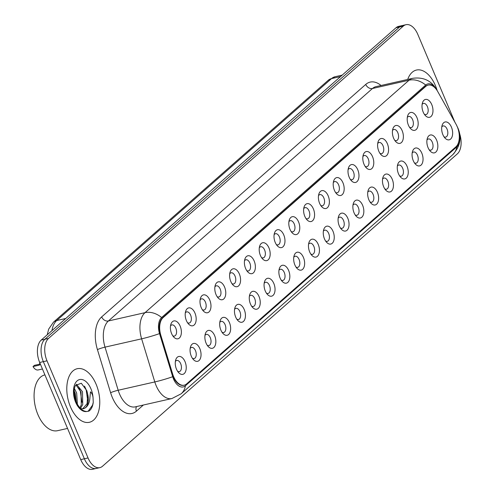 <?xml version="1.0" encoding="UTF-8"?>
<svg xmlns="http://www.w3.org/2000/svg" width="494" height="494" viewBox="0 0 494 494"><rect width="100%" height="100%" fill="white"/><g stroke="black" fill="none" stroke-linecap="round" stroke-linejoin="round"><path stroke-width="0.74" d="M408.415 125.167A9.158 5.236 -102.8 0 1 407.667 115.818A9.158 5.236 -102.8 0 1 416.961 117.646A9.158 5.236 -102.8 0 1 417.084 128.409A9.158 5.236 -102.8 0 1 410.576 128.613A9.158 5.236 -102.8 0 1 408.415 125.167M409.532 127.279A5.724 3.273 77.2 0 0 411.206 127.613A5.724 3.273 77.2 0 0 412.614 119.678A5.724 3.273 77.2 0 0 408.674 116.448A5.724 3.273 77.2 0 0 407.303 117.473M393.613 138.197A9.158 5.236 -102.8 0 1 392.872 128.848A9.158 5.236 -102.8 0 1 402.159 130.675A9.158 5.236 -102.8 0 1 402.289 141.438A9.158 5.236 -102.8 0 1 395.774 141.642A9.158 5.236 -102.8 0 1 393.613 138.197M394.731 140.308A5.724 3.273 77.2 0 0 396.41 140.642A5.724 3.273 77.2 0 0 397.812 132.707A5.724 3.273 77.2 0 0 393.872 129.477A5.724 3.273 77.2 0 0 392.502 130.502M378.812 151.226A9.158 5.236 -102.8 0 1 378.071 141.877A9.158 5.236 -102.8 0 1 387.364 143.705A9.158 5.236 -102.8 0 1 387.487 154.468A9.158 5.236 -102.8 0 1 380.979 154.671A9.158 5.236 -102.8 0 1 378.812 151.226M379.935 153.338A5.724 3.273 77.2 0 0 381.609 153.671A5.724 3.273 77.2 0 0 383.011 145.736A5.724 3.273 77.2 0 0 379.071 142.507A5.724 3.273 77.2 0 0 377.706 143.532M364.01 164.255A9.158 5.236 -102.8 0 1 363.269 154.906A9.158 5.236 -102.8 0 1 372.562 156.734A9.158 5.236 -102.8 0 1 372.686 167.497A9.158 5.236 -102.8 0 1 366.178 167.701A9.158 5.236 -102.8 0 1 364.01 164.255M365.134 166.367A5.724 3.273 77.2 0 0 366.807 166.7A5.724 3.273 77.2 0 0 368.215 158.765A5.724 3.273 77.2 0 0 364.276 155.536A5.724 3.273 77.2 0 0 362.905 156.561M349.215 177.284A9.158 5.236 -102.8 0 1 348.468 167.935A9.158 5.236 -102.8 0 1 357.761 169.763A9.158 5.236 -102.8 0 1 357.884 180.526A9.158 5.236 -102.8 0 1 351.376 180.73A9.158 5.236 -102.8 0 1 349.215 177.284M350.332 179.396A5.724 3.273 77.2 0 0 352.006 179.73A5.724 3.273 77.2 0 0 353.414 171.795A5.724 3.273 77.2 0 0 349.474 168.565A5.724 3.273 77.2 0 0 348.103 169.59M334.413 190.314A9.158 5.236 -102.8 0 1 333.672 180.965A9.158 5.236 -102.8 0 1 342.959 182.792A9.158 5.236 -102.8 0 1 343.089 193.555A9.158 5.236 -102.8 0 1 336.575 193.759A9.158 5.236 -102.8 0 1 334.413 190.314M335.531 192.425A5.724 3.273 77.2 0 0 337.211 192.759A5.724 3.273 77.2 0 0 338.612 184.824A5.724 3.273 77.2 0 0 334.673 181.594A5.724 3.273 77.2 0 0 333.302 182.619M319.612 203.343A9.158 5.236 -102.8 0 1 318.871 193.994A9.158 5.236 -102.8 0 1 328.164 195.815A9.158 5.236 -102.8 0 1 328.288 206.585A9.158 5.236 -102.8 0 1 321.779 206.788A9.158 5.236 -102.8 0 1 319.612 203.343M320.736 205.455A5.724 3.273 77.2 0 0 322.409 205.788A5.724 3.273 77.2 0 0 323.811 197.853A5.724 3.273 77.2 0 0 319.871 194.624A5.724 3.273 77.2 0 0 318.507 195.643M304.81 216.372A9.158 5.236 -102.8 0 1 304.069 207.023A9.158 5.236 -102.8 0 1 313.363 208.845A9.158 5.236 -102.8 0 1 313.486 219.614A9.158 5.236 -102.8 0 1 306.978 219.818A9.158 5.236 -102.8 0 1 304.81 216.372M305.934 218.484A5.724 3.273 77.2 0 0 307.608 218.817A5.724 3.273 77.2 0 0 309.016 210.882A5.724 3.273 77.2 0 0 305.076 207.653A5.724 3.273 77.2 0 0 303.705 208.672M290.015 229.401A9.158 5.236 -102.8 0 1 289.268 220.052A9.158 5.236 -102.8 0 1 298.561 221.874A9.158 5.236 -102.8 0 1 298.685 232.643A9.158 5.236 -102.8 0 1 292.176 232.847A9.158 5.236 -102.8 0 1 290.015 229.401M291.133 231.513A5.724 3.273 77.2 0 0 292.806 231.84A5.724 3.273 77.2 0 0 294.214 223.912A5.724 3.273 77.2 0 0 290.274 220.682A5.724 3.273 77.2 0 0 288.904 221.701M275.214 242.431A9.158 5.236 -102.8 0 1 274.473 233.082A9.158 5.236 -102.8 0 1 283.76 234.903A9.158 5.236 -102.8 0 1 283.889 245.672A9.158 5.236 -102.8 0 1 277.375 245.876A9.158 5.236 -102.8 0 1 275.214 242.431M276.331 244.542A5.724 3.273 77.2 0 0 278.011 244.87A5.724 3.273 77.2 0 0 279.413 236.941A5.724 3.273 77.2 0 0 275.473 233.711A5.724 3.273 77.2 0 0 274.102 234.73M260.412 255.46A9.158 5.236 -102.8 0 1 259.671 246.111A9.158 5.236 -102.8 0 1 268.964 247.932A9.158 5.236 -102.8 0 1 269.088 258.702A9.158 5.236 -102.8 0 1 262.573 258.905A9.158 5.236 -102.8 0 1 260.412 255.46M261.53 257.572A5.724 3.273 77.2 0 0 263.209 257.899A5.724 3.273 77.2 0 0 264.611 249.97A5.724 3.273 77.2 0 0 260.671 246.741A5.724 3.273 77.2 0 0 259.307 247.76M245.611 268.489A9.158 5.236 -102.8 0 1 244.87 259.14A9.158 5.236 -102.8 0 1 254.163 260.962A9.158 5.236 -102.8 0 1 254.287 271.731A9.158 5.236 -102.8 0 1 247.778 271.935A9.158 5.236 -102.8 0 1 245.611 268.489M246.734 270.601A5.724 3.273 77.2 0 0 248.408 270.928A5.724 3.273 77.2 0 0 249.81 262.999A5.724 3.273 77.2 0 0 245.876 259.77A5.724 3.273 77.2 0 0 244.505 260.789M230.815 281.518A9.158 5.236 -102.8 0 1 230.068 272.169A9.158 5.236 -102.8 0 1 239.362 273.991A9.158 5.236 -102.8 0 1 239.485 284.76A9.158 5.236 -102.8 0 1 232.977 284.964A9.158 5.236 -102.8 0 1 230.815 281.518M231.933 283.63A5.724 3.273 77.2 0 0 233.606 283.957A5.724 3.273 77.2 0 0 235.014 276.029A5.724 3.273 77.2 0 0 231.075 272.799A5.724 3.273 77.2 0 0 229.704 273.818M216.014 294.548A9.158 5.236 -102.8 0 1 215.273 285.199A9.158 5.236 -102.8 0 1 224.56 287.02A9.158 5.236 -102.8 0 1 224.69 297.789A9.158 5.236 -102.8 0 1 218.175 297.993A9.158 5.236 -102.8 0 1 216.014 294.548M217.132 296.659A5.724 3.273 77.2 0 0 218.811 296.987A5.724 3.273 77.2 0 0 220.213 289.058A5.724 3.273 77.2 0 0 216.273 285.828A5.724 3.273 77.2 0 0 214.902 286.847M201.212 307.577A9.158 5.236 -102.8 0 1 200.471 298.228A9.158 5.236 -102.8 0 1 209.765 300.049A9.158 5.236 -102.8 0 1 209.888 310.819A9.158 5.236 -102.8 0 1 203.374 311.022A9.158 5.236 -102.8 0 1 201.212 307.577M202.33 309.689A5.724 3.273 77.2 0 0 204.01 310.016A5.724 3.273 77.2 0 0 205.411 302.087A5.724 3.273 77.2 0 0 201.472 298.858A5.724 3.273 77.2 0 0 200.107 299.877M186.411 320.606A9.158 5.236 -102.8 0 1 185.67 311.257A9.158 5.236 -102.8 0 1 194.963 313.079A9.158 5.236 -102.8 0 1 195.087 323.848A9.158 5.236 -102.8 0 1 188.578 324.052A9.158 5.236 -102.8 0 1 186.411 320.606M187.535 322.718A5.724 3.273 77.2 0 0 189.208 323.045A5.724 3.273 77.2 0 0 190.61 315.116A5.724 3.273 77.2 0 0 186.676 311.887A5.724 3.273 77.2 0 0 185.306 312.906M171.616 333.635A9.158 5.236 -102.8 0 1 170.868 324.286A9.158 5.236 -102.8 0 1 180.162 326.108A9.158 5.236 -102.8 0 1 180.285 336.877A9.158 5.236 -102.8 0 1 173.777 337.081A9.158 5.236 -102.8 0 1 171.616 333.635M172.733 335.747A5.724 3.273 77.2 0 0 174.407 336.074A5.724 3.273 77.2 0 0 175.815 328.146A5.724 3.273 77.2 0 0 171.875 324.916A5.724 3.273 77.2 0 0 170.504 325.935M423.21 112.138A9.158 5.236 -102.8 0 1 422.469 102.789A9.158 5.236 -102.8 0 1 431.762 104.617A9.158 5.236 -102.8 0 1 431.886 115.38A9.158 5.236 -102.8 0 1 425.377 115.584A9.158 5.236 -102.8 0 1 423.21 112.138M424.334 114.25A5.724 3.273 77.2 0 0 426.007 114.583A5.724 3.273 77.2 0 0 427.415 106.648A5.724 3.273 77.2 0 0 423.475 103.419A5.724 3.273 77.2 0 0 422.104 104.444M428.076 147.694A9.158 5.236 -102.8 0 1 427.335 138.345A9.158 5.236 -102.8 0 1 436.628 140.166A9.158 5.236 -102.8 0 1 436.752 150.936A9.158 5.236 -102.8 0 1 430.243 151.139A9.158 5.236 -102.8 0 1 428.076 147.694M429.2 149.805A5.724 3.273 77.2 0 0 430.873 150.133A5.724 3.273 77.2 0 0 432.281 142.204A5.724 3.273 77.2 0 0 428.341 138.975A5.724 3.273 77.2 0 0 426.97 139.993M413.28 160.723A9.158 5.236 -102.8 0 1 412.539 151.374A9.158 5.236 -102.8 0 1 421.827 153.196A9.158 5.236 -102.8 0 1 421.956 163.965A9.158 5.236 -102.8 0 1 415.442 164.169A9.158 5.236 -102.8 0 1 413.28 160.723M414.398 162.835A5.724 3.273 77.2 0 0 416.072 163.162A5.724 3.273 77.2 0 0 417.479 155.233A5.724 3.273 77.2 0 0 413.54 152.004A5.724 3.273 77.2 0 0 412.169 153.023M398.479 173.752A9.158 5.236 -102.8 0 1 397.738 164.403A9.158 5.236 -102.8 0 1 407.025 166.225A9.158 5.236 -102.8 0 1 407.155 176.994A9.158 5.236 -102.8 0 1 400.64 177.198A9.158 5.236 -102.8 0 1 398.479 173.752M399.597 175.864A5.724 3.273 77.2 0 0 401.276 176.191A5.724 3.273 77.2 0 0 402.678 168.263A5.724 3.273 77.2 0 0 398.738 165.033A5.724 3.273 77.2 0 0 397.374 166.052M383.677 186.781A9.158 5.236 -102.8 0 1 382.936 177.432A9.158 5.236 -102.8 0 1 392.23 179.254A9.158 5.236 -102.8 0 1 392.353 190.023A9.158 5.236 -102.8 0 1 385.845 190.227A9.158 5.236 -102.8 0 1 383.677 186.781M384.801 188.893A5.724 3.273 77.2 0 0 386.475 189.221A5.724 3.273 77.2 0 0 387.876 181.292A5.724 3.273 77.2 0 0 383.937 178.062A5.724 3.273 77.2 0 0 382.572 179.081M368.876 199.811A9.158 5.236 -102.8 0 1 368.135 190.462A9.158 5.236 -102.8 0 1 377.428 192.283A9.158 5.236 -102.8 0 1 377.552 203.053A9.158 5.236 -102.8 0 1 371.043 203.25A9.158 5.236 -102.8 0 1 368.876 199.811M370 201.923A5.724 3.273 77.2 0 0 371.673 202.25A5.724 3.273 77.2 0 0 373.081 194.321A5.724 3.273 77.2 0 0 369.142 191.092A5.724 3.273 77.2 0 0 367.771 192.11M354.081 212.84A9.158 5.236 -102.8 0 1 353.34 203.485A9.158 5.236 -102.8 0 1 362.627 205.313A9.158 5.236 -102.8 0 1 362.75 216.082A9.158 5.236 -102.8 0 1 356.242 216.279A9.158 5.236 -102.8 0 1 354.081 212.84M355.198 214.952A5.724 3.273 77.2 0 0 356.872 215.279A5.724 3.273 77.2 0 0 358.28 207.35A5.724 3.273 77.2 0 0 354.34 204.121A5.724 3.273 77.2 0 0 352.969 205.14M339.279 225.869A9.158 5.236 -102.8 0 1 338.538 216.514A9.158 5.236 -102.8 0 1 347.825 218.342A9.158 5.236 -102.8 0 1 347.955 229.111A9.158 5.236 -102.8 0 1 341.44 229.309A9.158 5.236 -102.8 0 1 339.279 225.869M340.397 227.981A5.724 3.273 77.2 0 0 342.076 228.308A5.724 3.273 77.2 0 0 343.478 220.38A5.724 3.273 77.2 0 0 339.539 217.15A5.724 3.273 77.2 0 0 338.168 218.169M324.478 238.898A9.158 5.236 -102.8 0 1 323.737 229.543A9.158 5.236 -102.8 0 1 333.03 231.371A9.158 5.236 -102.8 0 1 333.154 242.14A9.158 5.236 -102.8 0 1 326.645 242.338A9.158 5.236 -102.8 0 1 324.478 238.898M325.602 241.01A5.724 3.273 77.2 0 0 327.275 241.338A5.724 3.273 77.2 0 0 328.677 233.403A5.724 3.273 77.2 0 0 324.737 230.179A5.724 3.273 77.2 0 0 323.372 231.198M309.676 251.928A9.158 5.236 -102.8 0 1 308.935 242.573A9.158 5.236 -102.8 0 1 318.229 244.4A9.158 5.236 -102.8 0 1 318.352 255.163A9.158 5.236 -102.8 0 1 311.844 255.367A9.158 5.236 -102.8 0 1 309.676 251.928M310.8 254.04A5.724 3.273 77.2 0 0 312.474 254.367A5.724 3.273 77.2 0 0 313.881 246.432A5.724 3.273 77.2 0 0 309.942 243.209A5.724 3.273 77.2 0 0 308.571 244.227M294.881 264.957A9.158 5.236 -102.8 0 1 294.134 255.602A9.158 5.236 -102.8 0 1 303.427 257.43A9.158 5.236 -102.8 0 1 303.551 268.193A9.158 5.236 -102.8 0 1 297.042 268.396A9.158 5.236 -102.8 0 1 294.881 264.957M295.999 267.069A5.724 3.273 77.2 0 0 297.672 267.396A5.724 3.273 77.2 0 0 299.08 259.461A5.724 3.273 77.2 0 0 295.14 256.238A5.724 3.273 77.2 0 0 293.769 257.257M280.079 277.986A9.158 5.236 -102.8 0 1 279.338 268.631A9.158 5.236 -102.8 0 1 288.626 270.459A9.158 5.236 -102.8 0 1 288.755 281.222A9.158 5.236 -102.8 0 1 282.241 281.426A9.158 5.236 -102.8 0 1 280.079 277.986M281.197 280.098A5.724 3.273 77.2 0 0 282.877 280.425A5.724 3.273 77.2 0 0 284.278 272.49A5.724 3.273 77.2 0 0 280.339 269.267A5.724 3.273 77.2 0 0 278.968 270.286M265.278 291.015A9.158 5.236 -102.8 0 1 264.537 281.66A9.158 5.236 -102.8 0 1 273.83 283.488A9.158 5.236 -102.8 0 1 273.954 294.251A9.158 5.236 -102.8 0 1 267.445 294.455A9.158 5.236 -102.8 0 1 265.278 291.015M266.402 293.127A5.724 3.273 77.2 0 0 268.075 293.455A5.724 3.273 77.2 0 0 269.477 285.52A5.724 3.273 77.2 0 0 265.537 282.29A5.724 3.273 77.2 0 0 264.173 283.315M250.477 304.045A9.158 5.236 -102.8 0 1 249.736 294.69A9.158 5.236 -102.8 0 1 259.029 296.517A9.158 5.236 -102.8 0 1 259.152 307.28A9.158 5.236 -102.8 0 1 252.644 307.484A9.158 5.236 -102.8 0 1 250.477 304.045M251.6 306.15A5.724 3.273 77.2 0 0 253.274 306.484A5.724 3.273 77.2 0 0 254.682 298.549A5.724 3.273 77.2 0 0 250.742 295.319A5.724 3.273 77.2 0 0 249.371 296.344M235.681 317.068A9.158 5.236 -102.8 0 1 234.934 307.719A9.158 5.236 -102.8 0 1 244.227 309.547A9.158 5.236 -102.8 0 1 244.351 320.31A9.158 5.236 -102.8 0 1 237.842 320.513A9.158 5.236 -102.8 0 1 235.681 317.068M236.799 319.18A5.724 3.273 77.2 0 0 238.472 319.513A5.724 3.273 77.2 0 0 239.88 311.578A5.724 3.273 77.2 0 0 235.941 308.349A5.724 3.273 77.2 0 0 234.57 309.374M220.88 330.097A9.158 5.236 -102.8 0 1 220.139 320.748A9.158 5.236 -102.8 0 1 229.426 322.576A9.158 5.236 -102.8 0 1 229.556 333.339A9.158 5.236 -102.8 0 1 223.041 333.543A9.158 5.236 -102.8 0 1 220.88 330.097M221.997 332.209A5.724 3.273 77.2 0 0 223.677 332.542A5.724 3.273 77.2 0 0 225.079 324.607A5.724 3.273 77.2 0 0 221.139 321.378A5.724 3.273 77.2 0 0 219.768 322.403M206.078 343.126A9.158 5.236 -102.8 0 1 205.337 333.777A9.158 5.236 -102.8 0 1 214.631 335.605A9.158 5.236 -102.8 0 1 214.754 346.368A9.158 5.236 -102.8 0 1 208.246 346.572A9.158 5.236 -102.8 0 1 206.078 343.126M207.196 345.238A5.724 3.273 77.2 0 0 208.876 345.572A5.724 3.273 77.2 0 0 210.277 337.637A5.724 3.273 77.2 0 0 206.338 334.407A5.724 3.273 77.2 0 0 204.973 335.432M191.277 356.155A9.158 5.236 -102.8 0 1 190.536 346.807A9.158 5.236 -102.8 0 1 199.829 348.634A9.158 5.236 -102.8 0 1 199.953 359.397A9.158 5.236 -102.8 0 1 193.444 359.601A9.158 5.236 -102.8 0 1 191.277 356.155M192.401 358.267A5.724 3.273 77.2 0 0 194.074 358.601A5.724 3.273 77.2 0 0 195.482 350.666A5.724 3.273 77.2 0 0 191.542 347.436A5.724 3.273 77.2 0 0 190.171 348.461M176.482 369.185A9.158 5.236 -102.8 0 1 175.734 359.836A9.158 5.236 -102.8 0 1 185.028 361.664A9.158 5.236 -102.8 0 1 185.151 372.427A9.158 5.236 -102.8 0 1 178.643 372.63A9.158 5.236 -102.8 0 1 176.482 369.185M177.599 371.297A5.724 3.273 77.2 0 0 179.273 371.63A5.724 3.273 77.2 0 0 180.681 363.695A5.724 3.273 77.2 0 0 176.741 360.466A5.724 3.273 77.2 0 0 175.37 361.491M442.877 134.664A9.158 5.236 -102.8 0 1 442.136 125.315A9.158 5.236 -102.8 0 1 451.43 127.137A9.158 5.236 -102.8 0 1 451.553 137.906A9.158 5.236 -102.8 0 1 445.045 138.11A9.158 5.236 -102.8 0 1 442.877 134.664M444.001 136.776A5.724 3.273 77.2 0 0 445.674 137.104A5.724 3.273 77.2 0 0 447.076 129.175A5.724 3.273 77.2 0 0 443.137 125.945A5.724 3.273 77.2 0 0 441.772 126.964M456.135 124.408A15.45 8.843 -102.8 0 1 457.253 126.705A15.45 8.843 -102.8 0 1 455.876 146.86L186.59 383.924A15.45 8.843 -102.8 0 1 184.182 385.184A15.45 8.843 -102.8 0 1 172.641 373.977L160.822 335.284A15.45 8.843 -102.8 0 1 163.106 317.63L425.797 86.37A15.45 8.843 -102.8 0 1 428.205 85.104A15.45 8.843 -102.8 0 1 437.721 91.526L456.135 124.408M435.381 85.542A27.466 15.715 77.2 0 0 416.473 70.043A27.466 15.715 77.2 0 0 407.717 79.435A27.466 15.715 77.2 0 1 416.473 70.043A27.466 15.715 77.2 0 1 435.381 85.542A27.466 15.715 77.2 0 1 437.178 90.612A27.466 15.715 77.2 0 0 435.381 85.542M96.108 384.221A27.466 15.715 77.2 0 0 77.2 368.722A27.466 15.715 77.2 0 0 70.457 406.797A27.466 15.715 77.2 0 0 89.365 422.296A27.466 15.715 77.2 0 0 96.108 384.221A27.466 15.715 77.2 0 0 77.2 368.722A27.466 15.715 77.2 0 0 70.457 406.797A27.466 15.715 77.2 0 0 89.365 422.296A27.466 15.715 77.2 0 0 96.108 384.221M436.356 89.408A14.073 8.052 77.2 0 0 425.686 85.048L161.612 317.525A14.073 8.052 77.2 0 0 159.531 333.611L172.702 376.724A14.073 8.052 77.2 0 0 173.524 378.991A14.073 8.052 77.2 0 0 185.404 385.783L456.827 146.842A14.073 8.052 77.2 0 0 458.086 128.483A14.073 8.052 77.2 0 0 457.302 126.822M454.906 122.209L417.807 34.389A17.167 9.824 77.2 0 0 405.988 24.7L398.664 26.361A17.167 9.824 77.2 0 0 395.99 27.769L41.218 340.088A17.167 9.824 77.2 0 0 39.681 362.479L80.713 459.611L84.375 458.784A17.167 9.824 77.2 0 0 96.188 468.466A17.167 9.824 77.2 0 1 84.375 458.784L43.342 361.651L84.375 458.784L88.037 457.95A17.167 9.824 77.2 0 0 99.85 467.639A17.167 9.824 77.2 0 0 102.53 466.231L457.302 153.912A17.167 9.824 77.2 0 0 459.574 133.473M41.218 340.088L44.88 339.255A17.167 9.824 77.2 0 0 43.342 361.651A17.167 9.824 77.2 0 1 44.88 339.255L399.652 26.935L44.88 339.255L48.542 338.427A17.167 9.824 77.2 0 0 47.004 360.818L88.037 457.95M402.326 25.534A17.167 9.824 77.2 0 0 399.652 26.935A17.167 9.824 77.2 0 1 402.326 25.534M405.988 24.7A17.167 9.824 77.2 0 0 403.314 26.102L48.542 338.427M184.182 385.184L183.725 385.289A15.45 8.843 -102.8 0 1 172.184 374.082L160.365 335.389A15.45 8.843 -102.8 0 1 162.649 317.728L425.34 86.475A15.45 8.843 -102.8 0 1 427.748 85.209L428.205 85.104M80.713 459.611A17.167 9.824 77.2 0 0 92.532 469.3L99.85 467.639M44.917 374.878L44.905 374.884A28.615 16.37 77.2 0 0 37.89 414.546A28.615 16.37 77.2 0 0 57.582 430.688L67.536 428.428M83.505 408.723A12.937 7.404 77.2 0 0 87.765 394.533L86.851 390.748L81.312 383.245L75.638 385.345C74.075 387.438 73.81 391.594 74.835 397.812L76.076 401.616C78.96 407.964 82.523 411.261 86.765 411.502L89.05 411.051C91.328 409.378 92.736 406.463 93.255 402.307L93.082 398.355C92.958 395.608 92.088 393.428 90.47 391.828L89.772 399.306C88.969 404.475 86.876 407.612 83.505 408.723L80.732 408.699M74.471 388.617L76.675 393.063L77.379 404.308M74.18 390.902L75.224 393.391L76.304 402.153M76.44 384.227L82.492 391.742L82.726 404.629L80.46 408.433M75.909 384.906L81.035 392.075L81.275 404.963L79.843 407.785M87.765 394.533L87.086 403.641L82.652 408.865M93.255 402.307L92.563 405.136L88.08 411.366M84.517 386.092L86.141 389.717L87.759 400.918M78.781 387.562L80.331 391.032L81.942 402.24M74.156 391.409L76.181 401.869M40.397 364.171L39.292 365.14L33.018 366.567A8.583 4.909 -102.8 0 0 38.199 369.944L42.428 368.987M40.329 364.004L34.395 365.35L33.018 366.567M39.724 362.577A5.724 3.273 -102.8 0 1 39.644 364.158M172.641 373.977L172.184 374.082M160.822 335.284L160.365 335.389M163.106 317.63L162.649 317.728M425.797 86.37L425.34 86.475M143.383 405.018L136.43 411.138A5.724 4.483 48.6 0 1 136.572 406.568M136.43 411.138A28.615 16.37 -102.8 0 1 112.274 397.337A28.615 16.37 -102.8 0 1 110.6 392.718L97.429 349.61A28.615 16.37 -102.8 0 1 101.665 316.907L365.739 84.431A28.615 16.37 -102.8 0 1 381.047 85.493M172.702 376.724A20.032 2.087 163 0 1 154.801 381.936L118.183 390.254A22.891 13.097 77.2 0 0 119.523 393.946A22.891 13.097 77.2 0 0 135.276 406.858L171.893 398.547A22.891 13.097 -102.8 0 1 156.135 385.629A22.891 13.097 -102.8 0 1 154.801 381.936L141.63 338.828A22.891 13.097 -102.8 0 1 145.014 312.665L409.088 80.189A20.032 15.684 48.6 0 1 425.686 85.048M185.404 385.783A20.032 15.684 48.6 0 1 181.137 393.811L452.56 154.869A20.032 15.684 -131.4 0 0 456.827 146.842M161.612 317.525A20.032 15.684 -131.4 0 0 145.014 312.665L108.402 320.976A22.891 13.097 77.2 0 0 105.012 347.14L118.183 390.254A5.724 0.599 -17 0 0 110.6 392.718M159.531 333.611A20.032 2.087 163 0 1 141.63 338.828L105.012 347.14A5.724 0.599 -17 0 0 97.429 349.61M436.634 89.791L436.332 89.247A20.032 7.534 150.8 0 1 436.492 89.599M365.739 84.431A5.724 4.483 48.6 0 0 372.476 88.506L409.088 80.189A22.891 13.097 -102.8 0 1 412.657 78.318L376.045 86.629A22.891 13.097 77.2 0 0 372.476 88.506L108.402 320.976A5.724 4.483 48.6 0 1 101.665 316.907M403.314 26.102L395.99 27.769M47.004 360.818L39.681 362.479M47.239 334.79L48.671 329.121L53.457 322.181L328.282 80.238L335.099 76.731A22.891 13.097 77.2 0 0 331.53 78.602L340.576 76.551M328.282 80.238A11.442 8.96 48.6 0 1 331.53 78.602L56.699 320.544L65.751 318.488M53.457 322.181A11.442 8.96 48.6 0 1 56.699 320.544A22.891 13.097 77.2 0 0 51.963 330.628M93.082 398.355A16.37 9.367 77.2 0 0 90.921 388.778A16.37 9.367 77.2 0 0 77.107 380.886A16.37 9.367 77.2 0 0 75.638 402.233A16.37 9.367 77.2 0 0 86.765 411.502M452.56 154.869C460.173 146.595 461.995 137.74 458.031 128.31L456.845 125.89M171.893 398.547L181.137 393.811M436.332 89.247C431.163 80.51 423.272 76.866 412.657 78.318M335.099 76.731L342.206 75.119"/></g></svg>
